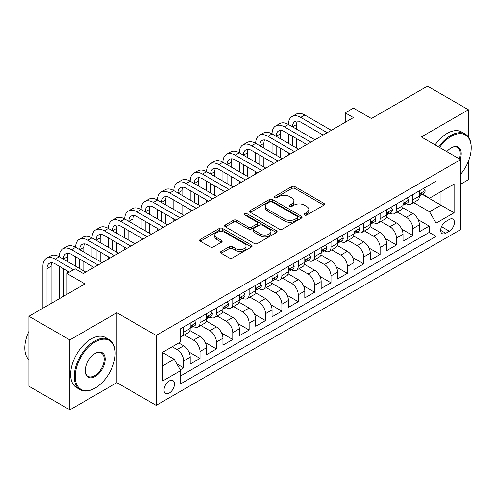 <?xml version="1.0" encoding="UTF-8"?>
<svg xmlns="http://www.w3.org/2000/svg" width="496" height="496" viewBox="0 0 496 496"><rect width="100%" height="100%" fill="white"/><g stroke="black" fill="none" stroke-linecap="round" stroke-linejoin="round"><path stroke-width="0.74" d="M304.519 215.041A1.593 0.918 0 0 0 306.77 215.041L323.845 205.189A2.275 1.314 0 0 0 324.508 204.259A2.275 1.314 0 0 0 323.845 203.329L294.922 186.632A2.275 1.314 0 0 0 291.71 186.632L274.635 196.49A1.593 0.918 0 0 0 274.17 197.141A1.593 0.918 0 0 0 274.635 197.786A1.593 0.918 0 0 0 276.886 197.786L279.093 196.515A7.273 4.197 0 0 1 289.379 196.515L291.784 197.904A7.273 4.197 0 0 1 293.917 200.874A7.273 4.197 0 0 1 291.784 203.844L289.577 205.115A1.593 0.918 0 0 0 289.112 205.766A1.593 0.918 0 0 0 289.577 206.417A1.593 0.918 0 0 0 291.828 206.417L294.035 205.139A7.273 4.197 0 0 1 304.321 205.139L306.733 206.534A7.273 4.197 0 0 1 308.859 209.498A7.273 4.197 0 0 1 306.733 212.468L304.519 213.745A1.593 0.918 0 0 0 304.054 214.396A1.593 0.918 0 0 0 304.519 215.041L304.519 213.745M169.26 393.074A7.409 4.278 120 0 0 174.102 386.545A7.409 4.278 120 0 0 172.968 380.606A7.409 4.278 120 0 0 169.26 380.978A7.409 4.278 120 0 0 164.424 387.5A7.409 4.278 120 0 0 165.559 393.44A7.409 4.278 120 0 0 169.26 393.074M221.166 251.385A2.275 1.314 0 0 0 220.503 252.315A2.275 1.314 0 0 0 221.166 253.239L229.282 257.926A2.275 1.314 0 0 0 232.5 257.926L251.46 246.977A2.275 1.314 0 0 0 252.123 246.053A2.275 1.314 0 0 0 251.46 245.123L222.537 228.427A2.275 1.314 0 0 0 219.319 228.427L200.359 239.37A2.275 1.314 0 0 0 199.696 240.3A2.275 1.314 0 0 0 200.359 241.23L210.161 246.884A2.275 1.314 0 0 0 213.379 246.884L221.489 242.203A2.275 1.314 0 0 0 222.158 241.273A2.275 1.314 0 0 0 221.489 240.343L216.628 237.541A6.076 3.509 0 0 1 214.849 235.061A6.076 3.509 0 0 1 218.6 231.818A6.076 3.509 0 0 1 225.227 232.574L244.268 243.567A6.076 3.509 0 0 1 246.047 246.053A6.076 3.509 0 0 1 242.296 249.296A6.076 3.509 0 0 1 235.668 248.533L232.5 246.698A2.275 1.314 0 0 0 229.282 246.698L221.166 251.385L221.166 253.239M468.416 137.014L468.416 109.777L427.49 86.155L371.43 118.519L353.419 108.128L345.235 112.852L353.419 117.577L83.322 273.519L75.138 268.789L66.954 273.519L66.954 294.308M69.818 339.909L69.818 409.845L116.876 382.676L116.876 312.74L69.818 339.909L28.892 316.281L84.959 283.91L66.954 273.519M116.876 312.74L156.166 335.42L460.641 159.631L460.641 229.574L156.166 405.356L156.166 335.42M468.416 109.777L421.352 136.952L460.641 159.631M279.254 229.071A2.275 1.314 0 0 0 282.466 229.071L301.425 218.128A2.275 1.314 0 0 0 302.095 217.198A2.275 1.314 0 0 0 301.425 216.275L272.509 199.572A2.275 1.314 0 0 0 269.291 199.572L250.331 210.521A2.275 1.314 0 0 0 249.668 211.451A2.275 1.314 0 0 0 250.331 212.375L279.254 229.071M245.427 215.388A1.593 0.918 0 0 1 247.039 215.611L247.039 213.72L276.446 230.696A2.275 1.314 0 0 1 277.109 231.626A2.275 1.314 0 0 1 276.446 232.556L257.48 243.499A2.275 1.314 0 0 1 254.268 243.499L225.345 226.802L225.345 224.948A2.275 1.314 0 0 0 224.682 225.872A2.275 1.314 0 0 0 225.345 226.802M225.345 224.948L233.461 220.261A2.275 1.314 0 0 1 236.673 220.261L248.403 227.032A2.275 1.314 0 0 0 251.621 227.032L257.002 223.925A2.275 1.314 0 0 0 257.666 222.995A2.275 1.314 0 0 0 257.002 222.072L244.788 215.022A1.593 0.918 0 0 1 244.323 214.371A1.593 0.918 0 0 1 245.303 213.522A1.593 0.918 0 0 1 247.039 213.72M69.818 409.845L28.892 386.223L28.892 316.281M460.641 184.208L468.416 179.719L468.416 161.219M180.271 369.799L183.669 367.84L176.874 363.915M172.211 346.76L177.122 349.599A9.263 5.344 60 0 1 183.669 360.939L190.216 357.157L190.216 364.058L200.037 358.385L188.964 351.993M184.413 334.905L193.49 340.144A9.263 5.344 60 0 1 200.037 351.49L206.584 347.708L206.584 354.609L216.405 348.936L205.338 342.544M200.787 325.457L209.858 330.696A9.263 5.344 60 0 1 216.405 342.035L222.952 338.26L222.952 345.154L232.779 339.487L221.706 333.095M217.155 316.008L226.226 321.247A9.263 5.344 60 0 1 232.779 332.587L239.326 328.805L239.326 335.705L249.147 330.032L238.074 323.64M233.523 306.553L242.6 311.792A9.263 5.344 60 0 1 249.147 323.138L255.694 319.356L255.694 326.256L265.515 320.583L254.442 314.191M249.891 297.104L258.968 302.343A9.263 5.344 60 0 1 265.515 313.683L272.062 309.901L272.062 316.801L281.883 311.135L270.816 304.742M266.265 287.655L275.336 292.894A9.263 5.344 60 0 1 281.883 304.234L288.43 300.452L288.43 307.353L298.257 301.68L287.184 295.287M282.633 278.2L291.71 283.439A9.263 5.344 60 0 1 298.257 294.785L304.804 291.003L304.804 297.904L314.625 292.231L303.552 285.839M299.001 268.751L308.078 273.99A9.263 5.344 60 0 1 314.625 285.33L321.172 281.548L321.172 288.449L330.993 282.782L319.926 276.39M315.369 259.303L324.446 264.542A9.263 5.344 60 0 1 330.993 275.881L337.54 272.099L337.54 279L347.361 273.327L336.294 266.935M331.743 249.848L340.814 255.087A9.263 5.344 60 0 1 347.361 266.433L353.915 262.651L353.915 269.551L363.735 263.878L352.662 257.486M348.111 240.399L357.188 245.638A9.263 5.344 60 0 1 363.735 256.978L370.283 253.196L370.283 260.096L380.103 254.429L369.03 248.037M364.479 230.95L373.556 236.189A9.263 5.344 60 0 1 380.103 247.529L386.651 243.747L386.651 250.647L396.471 244.974L385.404 238.582M380.854 221.495L389.924 226.734A9.263 5.344 60 0 1 396.471 238.074L403.019 234.298L403.019 241.199L412.839 235.526L412.839 228.625A9.263 5.344 -120 0 0 406.292 217.285L397.222 212.046M401.772 229.133L412.839 235.526M190.216 357.157A9.263 5.344 -120 0 0 183.669 345.817L178.758 342.984M206.584 347.708A9.263 5.344 -120 0 0 200.037 336.369L189.912 330.522M222.952 338.26A9.263 5.344 -120 0 0 216.405 326.914L206.28 321.073M239.326 328.805A9.263 5.344 -120 0 0 232.779 317.465L222.654 311.618M255.694 319.356A9.263 5.344 -120 0 0 249.147 308.016L239.022 302.169M272.062 309.901A9.263 5.344 -120 0 0 265.515 298.561L255.39 292.721M288.43 300.452A9.263 5.344 -120 0 0 281.883 289.112L271.765 283.266M304.804 291.003A9.263 5.344 -120 0 0 298.257 279.663L288.133 273.817M321.172 281.548A9.263 5.344 -120 0 0 314.625 270.208L304.501 264.368M337.54 272.099A9.263 5.344 -120 0 0 330.993 260.76L320.869 254.913M353.915 262.651A9.263 5.344 -120 0 0 347.361 251.311L337.243 245.464M370.283 253.196A9.263 5.344 -120 0 0 363.735 241.856L353.611 236.009M386.651 243.747A9.263 5.344 -120 0 0 380.103 232.407L369.979 226.56M403.019 234.298A9.263 5.344 -120 0 0 396.471 222.958L386.347 217.112M449.345 219.461L445.743 221.538A7.18 4.142 120 0 0 441.056 227.862A7.18 4.142 120 0 0 442.159 233.61A7.18 4.142 120 0 0 445.743 233.256L449.345 231.179A7.18 4.142 120 0 0 454.032 224.855A7.18 4.142 120 0 0 452.935 219.102A7.18 4.142 120 0 0 449.345 219.461M162.713 365.856L174.17 359.24L180.724 370.58L180.724 383.811L436.089 236.375L436.089 223.144L429.542 211.804L413.59 202.597M180.724 370.58L162.713 380.978L162.713 352.241L180.724 341.849L180.724 328.619L436.089 181.183L436.089 194.413L454.094 184.016L454.094 212.747L436.089 223.144M193.403 326.486L193.49 326.535A9.263 5.344 60 0 0 198.121 326.994L204.668 323.218A9.263 5.344 -120 0 0 206.584 318.978L206.584 313.683M209.771 317.037L209.858 317.087A9.263 5.344 60 0 0 214.489 317.545L221.036 313.763A9.263 5.344 -120 0 0 222.952 309.523L222.952 304.234M226.145 307.588L226.226 307.638A9.263 5.344 60 0 0 230.857 308.097L237.404 304.315A9.263 5.344 -120 0 0 239.326 300.074L239.326 294.779M242.513 298.133L242.6 298.183A9.263 5.344 60 0 0 247.225 298.642L253.778 294.86A9.263 5.344 -120 0 0 255.694 290.625L255.694 285.33M258.881 288.684L258.968 288.734A9.263 5.344 60 0 0 263.599 289.193L270.146 285.411A9.263 5.344 -120 0 0 272.062 281.17L272.062 275.881M275.249 279.236L275.336 279.285A9.263 5.344 60 0 0 279.967 279.744L286.514 275.962A9.263 5.344 -120 0 0 288.43 271.721L288.43 266.426M291.623 269.781L291.71 269.83A9.263 5.344 60 0 0 296.335 270.289L302.882 266.507A9.263 5.344 -120 0 0 304.804 262.272L304.804 256.978M307.991 260.332L308.078 260.381A9.263 5.344 60 0 0 312.709 260.84L319.257 257.058A9.263 5.344 -120 0 0 321.172 252.817L321.172 247.529M324.359 250.883L324.446 250.933A9.263 5.344 60 0 0 329.077 251.391L335.625 247.609A9.263 5.344 -120 0 0 337.54 243.369L337.54 238.074M340.727 241.428L340.814 241.478A9.263 5.344 60 0 0 345.445 241.936L351.993 238.154A9.263 5.344 -120 0 0 353.915 233.92L353.915 228.625M357.101 231.979L357.188 232.029A9.263 5.344 60 0 0 361.813 232.488L368.361 228.706A9.263 5.344 -120 0 0 370.283 224.465L370.283 219.176M373.469 222.53L373.556 222.58A9.263 5.344 60 0 0 378.188 223.033L384.735 219.257A9.263 5.344 -120 0 0 386.651 215.016L386.651 209.721M389.837 213.075L389.924 213.125A9.263 5.344 60 0 0 394.556 213.584L401.103 209.802A9.263 5.344 -120 0 0 403.019 205.567L403.019 200.272M180.724 375.869L429.214 232.407L429.214 226.077L419.393 231.744L419.393 224.843A9.263 5.344 -120 0 0 412.839 213.503L402.721 207.657M406.212 203.627L406.292 203.676A9.263 5.344 -120 0 0 410.924 204.135A9.263 5.344 -120 0 0 412.839 199.894L412.839 194.599M410.924 204.135L417.471 200.353A9.263 5.344 -120 0 0 419.393 196.112L419.393 190.824M183.669 326.914L183.669 332.208A9.263 5.344 60 0 1 181.747 336.449A9.263 5.344 60 0 1 180.724 336.821M181.747 336.449L188.3 332.667A9.263 5.344 -120 0 0 190.216 328.426L190.216 323.132M200.037 317.465L200.037 322.76A9.263 5.344 60 0 1 198.121 326.994M216.405 308.016L216.405 313.305A9.263 5.344 60 0 1 214.489 317.545M232.779 298.561L232.779 303.856A9.263 5.344 60 0 1 230.857 308.097M249.147 289.112L249.147 294.401A9.263 5.344 60 0 1 247.225 298.642M265.515 279.657L265.515 284.952A9.263 5.344 60 0 1 263.599 289.193M281.883 270.208L281.883 275.503A9.263 5.344 60 0 1 279.967 279.744M298.257 260.76L298.257 266.048A9.263 5.344 60 0 1 296.335 270.289M314.625 251.305L314.625 256.599A9.263 5.344 60 0 1 312.709 260.84M330.993 241.856L330.993 247.151A9.263 5.344 60 0 1 329.077 251.391M347.361 232.407L347.361 237.696A9.263 5.344 60 0 1 345.445 241.936M363.735 222.952L363.735 228.247A9.263 5.344 60 0 1 361.813 232.488M380.103 213.503L380.103 218.798A9.263 5.344 60 0 1 378.188 223.033M396.471 204.054L396.471 209.343A9.263 5.344 60 0 1 394.556 213.584M396.471 238.074L396.471 244.974M380.103 247.529L380.103 254.429M363.735 256.978L363.735 263.878M347.361 266.433L347.361 273.327M330.993 275.881L330.993 282.782M314.625 285.33L314.625 292.231M298.257 294.785L298.257 301.68M281.883 304.234L281.883 311.135M265.515 313.683L265.515 320.583M249.147 323.138L249.147 330.032M232.779 332.587L232.779 339.487M216.405 342.035L216.405 348.936M200.037 351.49L200.037 358.385M183.669 360.939L183.669 367.84M174.17 359.24L162.713 352.619M429.542 211.804L441 205.189L441 191.58L454.094 184.016M422.251 194.364L454.094 212.747M422.58 194.172L429.542 198.195L436.089 194.413M116.876 382.676L156.166 405.356M345.235 112.852L345.235 122.301M418.14 219.685L429.214 226.077M429.214 232.407L436.089 236.375M305.158 215.27L306.733 214.359A7.273 4.197 0 0 0 308.859 211.389L308.859 209.498M293.917 200.874L293.917 202.765A7.273 4.197 0 0 1 291.784 205.735L290.216 206.64M323.814 205.201L294.922 188.523A2.275 1.314 0 0 0 291.71 188.523L275.268 198.016M301.401 218.147L272.509 201.463A2.275 1.314 0 0 0 269.291 201.463L250.362 212.393M297.414 217.849A1.593 0.918 0 0 0 297.879 217.198A1.593 0.918 0 0 0 297.414 216.554L272.025 201.891A1.593 0.918 0 0 0 269.774 201.891L267.443 203.236A7.273 4.197 0 0 0 265.317 206.206A7.273 4.197 0 0 0 267.443 209.176L284.797 219.195A7.273 4.197 0 0 0 295.083 219.195L297.414 217.849L297.414 219.74A1.593 0.918 0 0 0 297.879 219.089L297.879 217.198M265.317 206.206L265.317 208.097A7.273 4.197 0 0 0 267.443 211.067L267.443 209.176M297.414 219.74L295.083 221.086A7.273 4.197 0 0 1 284.797 221.086L267.443 211.067M225.376 226.821L233.461 222.152L233.461 220.261M257.666 222.995L257.666 224.886A2.275 1.314 0 0 1 257.002 225.816L251.621 228.923A2.275 1.314 0 0 1 248.403 228.923L236.673 222.152A2.275 1.314 0 0 0 233.461 222.152M247.039 215.611L276.415 232.568M260.574 234.062A6.076 3.509 0 0 0 267.201 234.819A6.076 3.509 0 0 0 270.952 231.576A6.076 3.509 0 0 0 269.173 229.096L262.465 225.227A2.275 1.314 0 0 0 259.253 225.227L253.865 228.334A2.275 1.314 0 0 0 253.202 229.257A2.275 1.314 0 0 0 253.865 230.187L260.574 234.062L260.574 235.953A6.076 3.509 0 0 0 267.201 236.71A6.076 3.509 0 0 0 270.952 233.467L270.952 231.576M253.202 229.257L253.202 231.148A2.275 1.314 0 0 0 253.865 232.078L253.865 230.187M260.574 235.953L253.865 232.078M246.047 246.053L246.047 247.938A6.076 3.509 0 0 1 242.296 251.181A6.076 3.509 0 0 1 235.668 250.424L232.5 248.589A2.275 1.314 0 0 0 229.282 248.589L221.197 253.258M214.849 235.061L214.849 236.945A6.076 3.509 0 0 0 216.628 239.432L216.628 237.541M221.458 242.215L216.628 239.432M251.429 246.996L222.537 230.318A2.275 1.314 0 0 0 219.319 230.318L200.39 241.242M423.727 188.319L425.122 190.724A6.132 3.54 60 0 1 423.851 193.44L420.738 195.238A6.132 3.54 -120 0 0 421.805 193.824L421.681 193.279M42.885 308.202L42.885 266.24A17.36 10.025 60 0 1 46.481 258.292L50.58 255.93A17.36 10.025 60 0 1 59.26 256.792A17.36 10.025 60 0 1 62.856 248.843L66.948 246.481A17.36 10.025 60 0 1 75.628 247.337A17.36 10.025 60 0 1 79.224 239.388L83.316 237.026A17.36 10.025 60 0 1 91.996 237.888A17.36 10.025 60 0 1 95.592 229.939L99.684 227.577A17.36 10.025 60 0 1 108.37 228.439A17.36 10.025 60 0 1 111.966 220.491L116.058 218.128A17.36 10.025 60 0 1 124.738 218.984A17.36 10.025 60 0 1 128.334 211.036L132.426 208.673A17.36 10.025 60 0 1 141.106 209.535A17.36 10.025 60 0 1 144.702 201.587L148.794 199.225A17.36 10.025 60 0 1 157.474 200.086A17.36 10.025 60 0 1 161.07 192.138L165.162 189.77A17.36 10.025 60 0 1 173.848 190.631A17.36 10.025 60 0 1 177.444 182.683L181.536 180.321A17.36 10.025 60 0 1 190.216 181.183A17.36 10.025 60 0 1 193.812 173.234L197.904 170.872A17.36 10.025 60 0 1 206.584 171.734A17.36 10.025 60 0 1 210.18 163.785L214.272 161.417A17.36 10.025 60 0 1 222.952 162.279A17.36 10.025 60 0 1 226.548 154.33L230.64 151.968A17.36 10.025 60 0 1 239.326 152.83A17.36 10.025 60 0 1 242.922 144.882L247.014 142.519A17.36 10.025 60 0 1 255.694 143.375A17.36 10.025 60 0 1 259.29 135.433L263.382 133.064A17.36 10.025 60 0 1 272.062 133.926A17.36 10.025 60 0 1 275.658 125.978L279.75 123.616A17.36 10.025 60 0 1 288.43 124.477A17.36 10.025 60 0 1 292.026 116.529L296.124 114.167A17.36 10.025 60 0 1 304.804 115.022L331.322 130.336M292.026 116.529A17.36 10.025 60 0 1 300.712 117.391L327.23 132.699M419.597 195.523L419.622 195.523A6.132 3.54 -120 0 0 420.738 195.238M421.017 193.366L421.805 193.824C421.42 192.901 420.769 193.279 419.845 194.959A6.132 3.54 60 0 1 419.393 195.833M323.138 135.061L300.712 122.115A11.575 6.684 -120 0 0 294.922 121.539A11.575 6.684 -120 0 0 292.528 126.84L296.62 124.477L296.62 129.202M297.346 121.005A11.575 6.684 -120 0 0 296.62 124.477M292.528 136.288L292.528 145.743M296.62 138.651L296.62 148.106M288.43 155.099L288.43 152.83M288.43 143.375L288.43 133.926M460.641 174.301A28.241 16.306 120 0 0 471.2 147.87A28.241 16.306 120 0 0 451.23 136.338A28.241 16.306 120 0 0 439.537 147.448M438.693 146.965A28.935 16.709 -60 0 1 450.74 135.489A28.935 16.709 -60 0 1 465.205 134.05A28.935 16.709 -60 0 1 471.2 147.3L471.2 147.87M446.791 151.633A14.124 8.153 -60 0 1 451.23 147.87L451.23 147.87A14.124 8.153 -60 0 1 460.17 159.365M435.097 144.882A28.935 16.709 -60 0 1 447.138 133.405A28.935 16.709 -60 0 1 461.602 131.973L465.205 134.05M459.315 158.869A13.429 7.75 120 0 0 457.448 147.486A13.429 7.75 120 0 0 450.982 148.013M94.699 388.3L95.189 388.015A28.241 16.306 120 0 0 115.159 353.425A28.241 16.306 120 0 0 95.189 341.893A28.241 16.306 120 0 0 75.218 376.483A28.241 16.306 120 0 0 95.189 388.015L94.699 388.3A28.935 16.709 -60 0 1 80.228 389.732A28.935 16.709 -60 0 1 75.795 366.544A28.935 16.709 -60 0 1 94.699 341.043A28.935 16.709 -60 0 1 109.17 339.611A28.935 16.709 -60 0 1 115.159 352.861L115.159 353.425M95.189 376.483A14.124 8.153 -60 0 1 85.207 370.723A14.124 8.153 -60 0 1 95.189 353.425L95.189 353.425A14.124 8.153 -60 0 1 105.177 359.191A14.124 8.153 -60 0 1 95.189 376.483M85.207 370.431A13.429 7.75 120 0 0 87.984 376.303A13.429 7.75 120 0 0 94.699 375.633A13.429 7.75 120 0 0 103.472 363.804A13.429 7.75 120 0 0 101.413 353.04A13.429 7.75 120 0 0 94.941 353.574M80.228 389.732L76.626 387.655A28.935 16.709 -60 0 1 72.193 364.467A28.935 16.709 -60 0 1 91.097 338.966A28.935 16.709 -60 0 1 105.567 337.534L109.17 339.611M28.892 359.755A28.935 16.709 -60 0 1 28.892 331.402M407.359 197.768L408.747 200.179A6.132 3.54 60 0 1 407.476 202.895L404.37 204.687A6.132 3.54 -120 0 0 405.437 203.273L405.306 202.728M275.658 125.978A17.36 10.025 60 0 1 284.338 126.84L288.43 124.477L314.954 139.785M284.338 126.84L310.862 142.147M403.223 204.978L403.248 204.972A6.132 3.54 -120 0 0 404.37 204.687M404.643 202.814L405.437 203.273C405.052 202.349 404.395 202.728 403.471 204.408A6.132 3.54 60 0 1 403.019 205.282M306.77 144.51L284.338 131.564A11.575 6.684 -120 0 0 278.554 130.994A11.575 6.684 -120 0 0 276.154 136.288L280.246 133.926L280.246 138.651M280.972 130.454A11.575 6.684 -120 0 0 280.246 133.926M276.154 145.743L276.154 155.192M280.246 148.106L280.246 157.554M272.062 164.548L272.062 162.279M272.062 152.83L272.062 143.375M390.991 207.216L392.379 209.628A6.132 3.54 60 0 1 391.108 212.344L388.002 214.136A6.132 3.54 -120 0 0 389.069 212.728L388.938 212.183M259.29 135.433A17.36 10.025 60 0 1 267.97 136.288L272.062 133.926L298.58 149.24M267.97 136.288L294.488 151.602M386.855 214.427L386.88 214.427A6.132 3.54 -120 0 0 388.002 214.136M388.275 212.269L389.069 212.728C388.684 211.804 388.027 212.176 387.103 213.857A6.132 3.54 60 0 1 386.651 214.731M290.396 153.965L267.97 141.013A11.575 6.684 -120 0 0 262.186 140.442A11.575 6.684 -120 0 0 259.786 145.743L263.878 143.381L263.878 148.106M264.604 139.909A11.575 6.684 -120 0 0 263.878 143.381M259.786 155.192L259.786 164.641M263.878 157.554L263.878 167.003M255.694 173.997L255.694 171.734M255.694 162.279L255.694 152.83M374.616 216.671L376.011 219.077A6.132 3.54 60 0 1 374.74 221.793L371.628 223.591A6.132 3.54 -120 0 0 372.701 222.177L372.57 221.631M242.922 144.882A17.36 10.025 60 0 1 251.602 145.743L255.694 143.375L282.212 158.689M251.602 145.743L278.12 161.051M370.487 223.876L370.512 223.876A6.132 3.54 -120 0 0 371.628 223.591M371.907 221.718L372.701 222.177C372.31 221.253 371.659 221.631 370.735 223.312A6.132 3.54 60 0 1 370.283 224.186M274.028 163.413L251.602 150.468A11.575 6.684 -120 0 0 245.811 149.891A11.575 6.684 -120 0 0 243.418 155.192L247.51 152.83L247.51 157.554M248.236 149.358A11.575 6.684 -120 0 0 247.51 152.83M243.418 164.641L243.418 174.096M247.51 167.003L247.51 176.458M239.326 183.452L239.326 181.183M239.326 171.734L239.326 162.279M358.248 226.12L359.637 228.532A6.132 3.54 60 0 1 358.372 231.248L355.26 233.039A6.132 3.54 -120 0 0 356.326 231.626L356.196 231.08M226.548 154.33A17.36 10.025 60 0 1 235.234 155.192L239.326 152.83L265.844 168.138M235.234 155.192L261.752 170.5M354.119 233.331L354.144 233.331A6.132 3.54 -120 0 0 355.26 233.039M355.539 231.167L356.326 231.626C355.942 230.702 355.285 231.08 354.361 232.76A6.132 3.54 60 0 1 353.915 233.635M257.66 172.862L235.234 159.917A11.575 6.684 -120 0 0 229.443 159.346A11.575 6.684 -120 0 0 227.044 164.641L231.142 162.279L231.142 167.003M231.861 158.813A11.575 6.684 -120 0 0 231.142 162.279M227.044 174.096L227.044 183.545M231.142 176.458L231.142 185.907M222.952 192.901L222.952 190.631M222.952 181.183L222.952 171.734M341.88 235.569L343.269 237.981A6.132 3.54 60 0 1 341.998 240.696L338.892 242.494A6.132 3.54 -120 0 0 339.958 241.081L339.828 240.535M210.18 163.785A17.36 10.025 60 0 1 218.86 164.641L222.952 162.279L249.476 177.593M218.86 164.641L245.384 179.955M337.745 242.78L337.77 242.78A6.132 3.54 -120 0 0 338.892 242.494M339.165 240.622L339.958 241.081C339.574 240.157 338.917 240.535 337.993 242.215A6.132 3.54 60 0 1 337.54 243.083M241.285 182.317L218.86 169.365A11.575 6.684 -120 0 0 213.075 168.795A11.575 6.684 -120 0 0 210.676 174.096L214.768 171.734L214.768 176.458M215.493 168.262A11.575 6.684 -120 0 0 214.768 171.734M210.676 183.545L210.676 192.994M214.768 185.907L214.768 195.356M206.584 202.349L206.584 200.086M206.584 190.631L206.584 181.183M325.512 245.024L326.901 247.43A6.132 3.54 60 0 1 325.63 250.145L322.518 251.943A6.132 3.54 -120 0 0 323.59 250.53L323.46 249.984M193.812 173.234A17.36 10.025 60 0 1 202.492 174.096L206.584 171.734L233.101 187.042M202.492 174.096L229.009 189.404M321.377 252.228L321.402 252.228A6.132 3.54 -120 0 0 322.518 251.943M322.797 250.071L323.59 250.53C323.206 249.606 322.549 249.984 321.625 251.664A6.132 3.54 60 0 1 321.172 252.538M224.917 191.766L202.492 178.82A11.575 6.684 -120 0 0 196.707 178.244A11.575 6.684 -120 0 0 194.308 183.545L198.4 181.183L198.4 185.907M199.125 177.711A11.575 6.684 -120 0 0 198.4 181.183M194.308 192.994L194.308 202.449M198.4 195.356L198.4 204.811M190.216 211.804L190.216 209.535M190.216 200.086L190.216 190.631M309.138 254.473L310.533 256.885A6.132 3.54 60 0 1 309.262 259.6L306.15 261.392A6.132 3.54 -120 0 0 307.222 259.978L307.092 259.439M177.444 182.683A17.36 10.025 60 0 1 186.124 183.545L190.216 181.183L216.733 196.49M186.124 183.545L212.641 198.853M305.009 261.683L305.034 261.683A6.132 3.54 -120 0 0 306.15 261.392M306.429 259.526L307.222 259.978C306.832 259.055 306.181 259.433 305.257 261.113A6.132 3.54 60 0 1 304.804 261.987M208.549 201.215L186.124 188.269A11.575 6.684 -120 0 0 180.333 187.699A11.575 6.684 -120 0 0 177.94 192.994L182.032 190.631L182.032 195.356M182.757 187.166A11.575 6.684 -120 0 0 182.032 190.631M177.94 202.449L177.94 211.897M182.032 204.811L182.032 214.26M173.848 221.253L173.848 218.984M173.848 209.535L173.848 200.086M292.77 263.922L294.159 266.333A6.132 3.54 60 0 1 292.894 269.049L289.782 270.847A6.132 3.54 -120 0 0 290.848 269.433L290.718 268.888M161.07 192.138A17.36 10.025 60 0 1 169.756 192.994L173.848 190.631L200.365 205.945M169.756 192.994L196.273 208.308M288.635 271.132L288.66 271.132A6.132 3.54 -120 0 0 289.782 270.847M290.055 268.975L290.848 269.433C290.464 268.51 289.807 268.888 288.883 270.568A6.132 3.54 60 0 1 288.43 271.436M192.181 210.67L169.756 197.718A11.575 6.684 -120 0 0 163.965 197.148A11.575 6.684 -120 0 0 161.566 202.449L165.658 200.086L165.658 204.811M166.383 196.614A11.575 6.684 -120 0 0 165.658 200.086M161.566 211.897L161.566 221.346M165.658 214.26L165.658 223.708M157.474 230.702L157.474 228.439M157.474 218.984L157.474 209.535M276.402 273.377L277.791 275.782A6.132 3.54 60 0 1 276.52 278.498L273.414 280.296A6.132 3.54 -120 0 0 274.48 278.882L274.35 278.337M144.702 201.587A17.36 10.025 60 0 1 153.382 202.449L157.474 200.086L183.997 215.394M153.382 202.449L179.899 217.756M272.267 280.581L272.292 280.581A6.132 3.54 -120 0 0 273.414 280.296M273.687 278.423L274.48 278.882C274.096 277.958 273.439 278.337 272.515 280.017A6.132 3.54 60 0 1 272.062 280.891M175.807 220.119L153.382 207.173A11.575 6.684 -120 0 0 147.597 206.596A11.575 6.684 -120 0 0 145.198 211.897L149.29 209.535L149.29 214.26M150.015 206.063A11.575 6.684 -120 0 0 149.29 209.535M145.198 221.346L145.198 230.801M149.29 223.708L149.29 233.163M141.106 240.157L141.106 237.888M141.106 228.439L141.106 218.984M260.034 282.825L261.423 285.237A6.132 3.54 60 0 1 260.152 287.953L257.04 289.745A6.132 3.54 -120 0 0 258.112 288.331L257.982 287.792M128.334 211.036A17.36 10.025 60 0 1 137.014 211.897L141.106 209.535L167.623 224.843M137.014 211.897L163.531 227.205M255.899 290.036L255.924 290.036A6.132 3.54 -120 0 0 257.04 289.745M257.319 287.878L258.112 288.331C257.722 287.407 257.071 287.785 256.147 289.466A6.132 3.54 60 0 1 255.694 290.34M159.439 229.567L137.014 216.622A11.575 6.684 -120 0 0 131.229 216.051A11.575 6.684 -120 0 0 128.83 221.346L132.922 218.984L132.922 223.708M133.647 215.518A11.575 6.684 -120 0 0 132.922 218.984M128.83 230.801L128.83 240.25M132.922 233.163L132.922 242.612M124.738 249.606L124.738 247.337M124.738 237.888L124.738 228.439M243.66 292.274L245.055 294.686A6.132 3.54 60 0 1 243.784 297.402L240.672 299.2A6.132 3.54 -120 0 0 241.738 297.786L241.614 297.24M111.966 220.491A17.36 10.025 60 0 1 120.646 221.346L124.738 218.984L151.255 234.298M120.646 221.346L147.163 236.66M239.531 299.485L239.556 299.485A6.132 3.54 -120 0 0 240.672 299.2M240.951 297.327L241.738 297.786C241.354 296.862 240.703 297.24 239.779 298.921A6.132 3.54 60 0 1 239.326 299.789M143.071 239.022L120.646 226.071A11.575 6.684 -120 0 0 114.855 225.5A11.575 6.684 -120 0 0 112.462 230.801L116.554 228.439L116.554 233.163M117.279 224.967A11.575 6.684 -120 0 0 116.554 228.439M112.462 240.25L112.462 249.699M116.554 242.612L116.554 252.061M108.37 259.055L108.37 256.792M108.37 247.337L108.37 237.888M227.292 301.729L228.681 304.135A6.132 3.54 60 0 1 227.416 306.85L224.304 308.648A6.132 3.54 -120 0 0 225.37 307.235L225.24 306.689M95.592 229.939A17.36 10.025 60 0 1 104.272 230.801L108.37 228.439L134.887 243.747M104.272 230.801L130.795 246.109M223.157 308.934L223.181 308.934A6.132 3.54 -120 0 0 224.304 308.648M224.576 306.776L225.37 307.235C224.986 306.311 224.328 306.689 223.405 308.369A6.132 3.54 60 0 1 222.952 309.244M126.703 248.471L104.272 235.526A11.575 6.684 -120 0 0 98.487 234.949A11.575 6.684 -120 0 0 96.088 240.25L100.18 237.888L100.18 242.612M100.905 234.416A11.575 6.684 -120 0 0 100.18 237.888M96.088 249.699L96.088 259.154M100.18 252.061L100.18 261.516M91.996 268.51L91.996 266.24M91.996 256.792L91.996 247.337M210.924 311.178L212.313 313.59A6.132 3.54 60 0 1 211.042 316.305L207.936 318.097A6.132 3.54 -120 0 0 209.002 316.684L208.872 316.144M79.224 239.388A17.36 10.025 60 0 1 87.904 240.25L91.996 237.888L118.513 253.196M87.904 240.25L114.421 255.558M206.789 318.389L206.813 318.389A6.132 3.54 -120 0 0 207.936 318.097M208.208 316.231L209.002 316.684C208.618 315.76 207.96 316.138 207.037 317.818A6.132 3.54 60 0 1 206.584 318.692M110.329 257.92L87.904 244.974A11.575 6.684 -120 0 0 82.119 244.404A11.575 6.684 -120 0 0 79.72 249.699L83.812 247.337L83.812 252.061M84.537 243.871A11.575 6.684 -120 0 0 83.812 247.337M79.72 259.154L79.72 268.603M83.812 261.516L83.812 270.965M75.628 266.24L75.628 256.792M194.556 320.633L195.945 323.039A6.132 3.54 60 0 1 194.674 325.754L191.561 327.552A6.132 3.54 -120 0 0 192.634 326.139L192.504 325.593M62.856 248.843A17.36 10.025 60 0 1 71.536 249.699L75.628 247.337L102.145 262.651M71.536 249.699L98.053 265.013M190.421 327.837L190.445 327.837A6.132 3.54 -120 0 0 191.561 327.552M191.84 325.68L192.634 326.139C192.243 325.215 191.592 325.593 190.669 327.273A6.132 3.54 60 0 1 190.216 328.141M93.961 267.375L71.536 254.429A11.575 6.684 -120 0 0 65.745 253.853A11.575 6.684 -120 0 0 63.352 259.154L67.444 256.792L67.444 261.516M68.169 253.32A11.575 6.684 -120 0 0 67.444 256.792M63.352 268.603L63.352 296.391M67.444 270.965L67.444 273.234M59.26 298.753L59.26 266.24M46.481 258.292A17.36 10.025 60 0 1 55.168 259.154L59.26 256.792L85.777 272.099M55.168 259.154L73.501 269.737M69.409 272.099L55.168 263.878A11.575 6.684 -120 0 0 49.377 263.302A11.575 6.684 -120 0 0 46.984 268.603L46.984 305.84M51.801 262.768A11.575 6.684 -120 0 0 51.076 266.24L51.076 303.478M177.122 349.599L183.669 345.817M193.49 340.144L200.037 336.369M209.858 330.696L216.405 326.914M226.226 321.247L232.779 317.465M242.6 311.792L249.147 308.016M258.968 302.343L265.515 298.561M275.336 292.894L281.883 289.112M291.71 283.439L298.257 279.663M308.078 273.99L314.625 270.208M324.446 264.542L330.993 260.76M340.814 255.087L347.361 251.311M357.188 245.638L363.735 241.856M373.556 236.189L380.103 232.407M389.924 226.734L396.471 222.958M406.292 217.285L412.839 213.503M412.839 199.894L419.393 196.112M183.669 332.208L190.216 328.426M200.037 322.76L206.584 318.978M216.405 313.305L222.952 309.523M232.779 303.856L239.326 300.074M249.147 294.401L255.694 290.625M265.515 284.952L272.062 281.17M281.883 275.503L288.43 271.721M298.257 266.048L304.804 262.272M314.625 256.599L321.172 252.817M330.993 247.151L337.54 243.369M347.361 237.696L353.915 233.92M363.735 228.247L370.283 224.465M380.103 218.798L386.651 215.016M396.471 209.343L403.019 205.567M412.839 228.625L419.393 224.843M441.496 226.647L449.345 231.179M440.671 230.33L445.743 233.256M306.733 214.359L306.733 212.468M289.577 206.417L289.577 205.115M291.784 205.735L291.784 203.844M274.635 197.786L274.635 196.49M291.71 188.523L291.71 186.632M294.922 188.523L294.922 186.632M323.845 205.189L323.845 203.329M250.331 212.375L250.331 210.521M269.291 201.463L269.291 199.572M272.509 201.463L272.509 199.572M301.425 218.128L301.425 216.275M284.797 221.086L284.797 219.195M295.083 221.086L295.083 219.195M236.673 222.152L236.673 220.261M248.403 228.923L248.403 227.032M251.621 228.923L251.621 227.032M257.002 225.816L257.002 223.925M276.446 232.556L276.446 230.696M229.282 248.589L229.282 246.698M232.5 248.589L232.5 246.698M235.668 250.424L235.668 248.533M221.489 242.203L221.489 240.343M200.359 241.23L200.359 239.37M219.319 230.318L219.319 228.427M222.537 230.318L222.537 228.427M251.46 246.977L251.46 245.123M425.078 190.656L419.393 193.942M304.804 115.022L300.712 117.391M408.71 200.105L403.019 203.391M392.342 209.56L386.651 212.84M375.968 219.009L370.283 222.295M359.6 228.458L353.915 231.744M343.232 237.913L337.54 241.192M326.858 247.361L321.172 250.647M310.49 256.81L304.804 260.096M294.122 266.265L288.43 269.545M277.754 275.714L272.062 279M261.38 285.163L255.694 288.449M245.012 294.618L239.326 297.898M228.644 304.067L222.952 307.353M212.276 313.515L206.584 316.801M195.901 322.97L190.216 326.256M51.076 266.24L46.984 268.603"/></g></svg>
